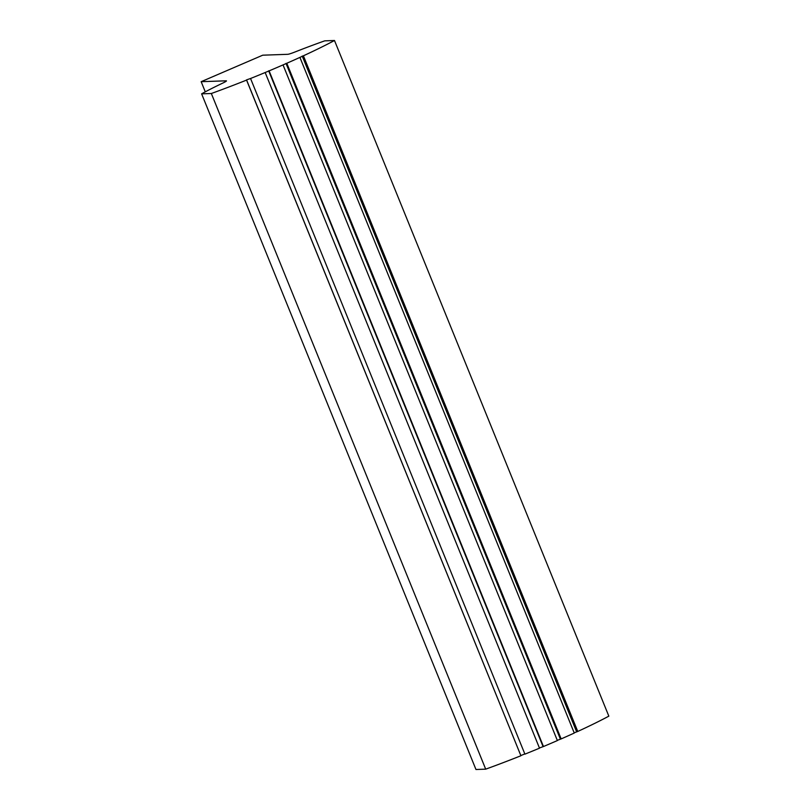 <?xml version="1.0" encoding="UTF-8"?>
<svg xmlns="http://www.w3.org/2000/svg" width="810" height="810" viewBox="0 0 810 810"><rect width="100%" height="100%" fill="white"/><g stroke="black" fill="none" stroke-linecap="round" stroke-linejoin="round"><path stroke-width="1.21" d="M246.544 79.876L246.564 80.099A113.38 9.882 157.9 0 1 211.339 93.504L201.619 93.849A90.862 7.918 157.9 0 1 223.125 82.914A8.616 0.749 157.9 0 0 226.466 80.889A8.616 0.749 157.9 0 0 226.182 80.818L201.163 81.689L262.734 55.191L287.752 54.31A8.616 0.749 157.9 0 0 294.8 52.063A90.862 7.918 157.9 0 1 324.759 40.844L334.49 40.5A113.38 9.882 157.9 0 1 303.406 55.799L299.913 57.399A113.38 9.882 157.9 0 1 286.801 63.261L283.034 64.911A113.38 9.882 157.9 0 1 269.102 70.875L265.164 72.525A113.38 9.882 157.9 0 1 250.553 78.499L246.544 79.876L520.911 755.75L246.564 80.099M520.911 755.75A113.38 9.882 157.9 0 1 485.696 769.156L475.966 769.5L201.619 93.849M334.49 40.5L608.837 716.151A113.38 9.882 157.9 0 1 577.763 731.45L574.179 732.827M299.913 57.399L574.27 733.05A113.38 9.882 157.9 0 1 561.158 738.912L557.3 740.36M283.034 64.911L557.381 740.563A113.38 9.882 157.9 0 1 543.459 746.526L539.43 747.974M265.164 72.525L539.511 748.177A113.38 9.882 157.9 0 1 524.91 754.15L250.553 78.499M524.819 753.938L520.901 755.528M485.696 769.156L211.339 93.504M205.284 91.844L201.163 81.689M577.763 731.45L303.406 55.799M576.588 731.713L302.231 56.062M561.158 738.912L286.801 63.261M560.348 739.024L286.001 63.372M543.459 746.526L269.102 70.875M543.024 746.456L268.667 70.804"/></g></svg>
